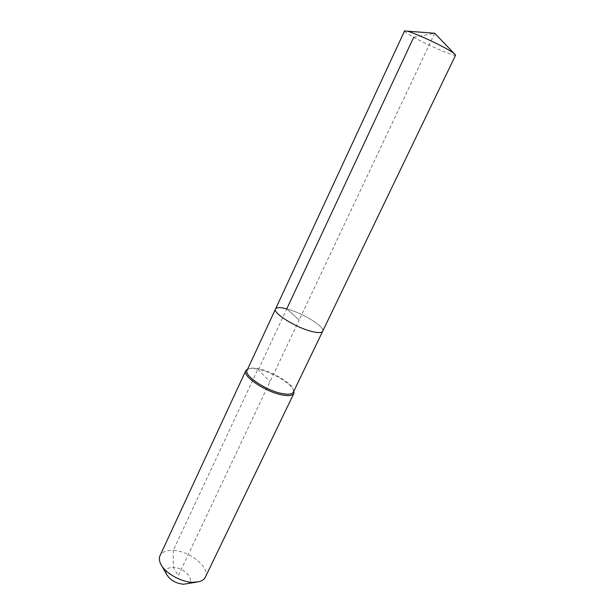 <?xml version="1.0" encoding="UTF-8"?>
<svg xmlns="http://www.w3.org/2000/svg" width="615" height="615" viewBox="0 0 615 615"><rect width="100%" height="100%" fill="white"/><g stroke="black" fill="none" stroke-linecap="round" stroke-linejoin="round"><path stroke-width="0.46" stroke-dasharray="3.08 2.31" d="M455.63 55.073C455.469 57.072 428.64 45.625 413.718 37.277C407.537 33.84 404.486 31.726 404.562 30.927M293.393 392.101L293.509 389.971C292.233 383.399 272.499 371.475 258.754 368.808L286.767 308.876C302.38 312.751 325.473 327.026 322.667 331.277C325.473 327.026 302.38 312.751 286.767 308.876C280.348 307.216 276.596 307.262 275.528 308.991M293.939 390.956C292.256 384.06 272.03 371.921 257.923 369.192L258.754 368.808C254.172 367.862 250.812 367.847 248.683 368.777L247.115 370.222M205.364 577.131C210.591 567.814 189.827 550.886 173.238 550.44L257.923 369.192C253.311 368.239 249.882 368.201 247.645 369.077M186.737 583.904C196.723 581.621 184.9 567.43 173.253 567.361L173.238 550.44C166.427 550.156 162.022 551.901 160.008 555.691M413.718 37.277L434.705 33.256L299.174 319.977L286.767 308.876L299.174 319.977L178.288 575.709L173.253 567.361C167.295 567.453 165.074 569.79 166.596 574.379M257.923 369.192L269.939 381.815M248.683 368.777L247.63 369.108M161.945 566.077L160.423 563.363M196.1 582.228L199.168 581.675M293.509 389.971L293.924 390.986"/><path stroke-width="0.92" d="M404.562 30.927L407.261 31.15C413.949 32.826 435.458 42.489 447.19 49.115L453.755 53.121L455.63 55.073L322.667 331.277C321.714 332.93 318.201 333.023 312.113 331.554C318.201 333.023 321.714 332.93 322.667 331.277L293.393 392.101C292.217 394.215 288.566 394.722 282.431 393.615C266.518 390.902 243.463 375.457 247.115 370.222L275.528 308.991C272.422 312.997 296.322 327.88 312.113 331.554C296.322 327.88 272.422 312.997 275.528 308.991L404.562 30.927M413.718 37.277L286.767 308.876C280.348 307.216 276.596 307.262 275.528 308.991M247.645 369.077L245.8 370.676C241.995 376.126 265.957 392.201 282.493 394.999C288.858 396.137 292.648 395.606 293.87 393.4L293.939 390.956M245.8 370.676L160.008 555.691C159.008 557.882 159.147 560.442 160.423 563.363C164.128 572.465 180.656 582.174 192.864 582.32L199.168 581.675C202.235 580.806 204.295 579.292 205.364 577.131L293.87 393.4M161.945 566.077L166.596 574.379C170.017 580.037 175.621 583.32 183.431 584.242L196.1 582.228M453.755 53.121L434.705 33.256L407.261 31.15"/></g></svg>
